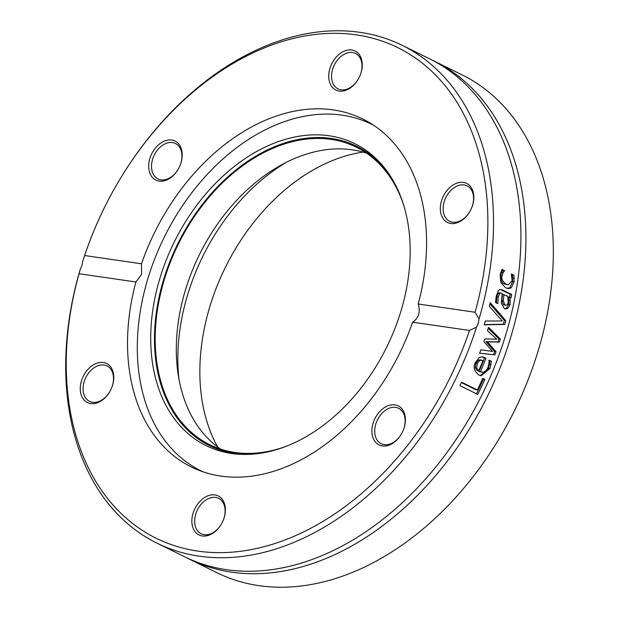 <?xml version="1.0" encoding="UTF-8"?>
<svg xmlns="http://www.w3.org/2000/svg" width="618" height="618" viewBox="0 0 618 618"><rect width="100%" height="100%" fill="white"/><g stroke="black" fill="none" stroke-linecap="round" stroke-linejoin="round"><path stroke-width="0.93" d="M363.052 152.098A182.704 128.675 -63.8 0 0 236.4 247.293A182.704 128.675 -63.8 0 0 216.053 288.575A182.704 128.675 -63.8 0 0 210.213 305.416A182.704 128.675 -63.8 0 0 217.667 447.007M216.006 288.699A184.712 130.089 116.2 0 1 236.47 247.185M497.861 440.819L498.131 440.387A273.457 192.592 -63.8 0 0 528.591 378.595L528.776 378.116A277.474 195.419 116.2 0 1 497.861 440.819A277.474 195.419 116.2 0 1 216.748 572.623L189.324 559.105A277.474 195.419 -63.8 0 0 487.293 396.64A277.474 195.419 -63.8 0 0 434.709 61.352A277.474 195.419 -63.8 0 0 432.206 60.155M434.709 61.352L462.133 74.878A277.474 195.419 116.2 0 1 528.776 378.116M186.845 557.845A277.474 195.419 -63.8 0 0 189.324 559.105M90.46 239.405L90.274 239.884A277.474 195.419 -63.8 0 0 82.688 261.383L84.635 255.535A273.457 192.592 116.2 0 1 90.46 239.405A273.457 192.592 116.2 0 1 120.919 177.613A273.457 192.592 116.2 0 1 386.173 42.58A273.457 192.592 116.2 0 1 475.064 312.252L479.043 318.958A277.474 195.419 -63.8 0 0 402.303 45.377A277.474 195.419 -63.8 0 0 121.19 177.181L120.919 177.613M479.043 318.958L478.324 323.299L476.532 327.123L469.471 330.445A273.457 192.592 116.2 0 1 197.66 551.071A273.457 192.592 116.2 0 1 79.042 273.728L80.178 269.541A277.474 195.419 -63.8 0 0 156.918 543.122L184.342 556.648A277.474 195.419 -63.8 0 0 482.31 394.184A277.474 195.419 -63.8 0 0 429.726 58.895L402.303 45.377M80.178 269.541L81.916 265.709L82.688 261.383M156.918 543.122A277.474 195.419 -63.8 0 0 476.532 327.123M489.294 306.242A277.474 195.419 -63.8 0 0 490.174 302.619L505.763 320.649A277.474 195.419 116.2 0 1 504.728 324.473L484.164 324.813A277.474 195.419 -63.8 0 0 485.3 321.02L502.241 320.974L489.294 306.242M501.754 293.334L500.58 293.04L499.452 293.704L498.27 297.019L497.869 303.407A277.474 195.419 116.2 0 1 497.83 303.6L495.52 302.465L496.277 296.007L498.51 290.414L499.738 289.579L502.249 289.85L511.681 294.492A277.474 195.419 116.2 0 1 511.024 297.899L509.603 297.204L510.252 300.232L510.043 304.651L507.88 308.39L505.454 308.992L504.396 308.66L501.306 303.044L502.195 293.55L501.754 293.334M484.906 379.406A277.474 195.419 116.2 0 1 477.784 394.431L459.885 385.601A277.474 195.419 -63.8 0 0 461.584 382.171L477.366 389.95A277.474 195.419 -63.8 0 0 482.789 378.363L484.906 379.406L483.454 379.189A275.466 194.006 116.2 0 1 476.517 393.805M494.933 354.832L479.607 353.257A277.474 195.419 -63.8 0 0 480.912 349.811L492.6 351.441L483.863 341.638A277.474 195.419 -63.8 0 0 484.813 338.88L496.818 339.182L487.478 330.754A277.474 195.419 -63.8 0 0 488.521 327.378L500.379 339.05A277.474 195.419 116.2 0 1 499.375 342.14L487.386 341.87L496.045 351.781A277.474 195.419 116.2 0 1 494.933 354.832L479.63 353.202M489.927 368.583L481.082 375.759L478.765 375.01C474.014 370.97 472.925 366.775 475.481 362.434L479.282 357.482L482.434 356.818L485.972 358.17A277.474 195.419 116.2 0 1 480.387 371.758L483.577 372.245L486.281 370.483L487.942 367.656L488.977 363.33L488.946 360.294A277.474 195.419 -63.8 0 0 489.023 360.109L491.488 361.321L489.927 368.583L488.483 368.374L480.348 375.613M503.176 272.646L502.071 275.891C501.152 278.703 502.527 281.499 506.219 284.28L508.073 284.89L512.168 280.866L511.372 274.191A277.474 195.419 -63.8 0 0 511.395 273.99L513.937 275.242L514.153 281.777L511.333 287.772L508.823 288.637L505.617 287.81L500.85 282.604L500.109 274.856L501.986 269.355L504.52 270.607A277.474 195.419 116.2 0 1 504.497 270.8L503.176 272.646L501.708 272.43L500.611 275.682C500.835 280.703 502.225 283.5 504.759 284.064L508.073 284.89M469.471 330.445L412.623 322.187C418.741 318.146 420.611 312.082 418.224 303.994L475.064 312.252M511.495 274.554L512.461 275.033L512.685 281.561L509.881 287.563L507.224 288.428M501.77 269.757L503.052 270.39A275.466 194.006 116.2 0 1 503.021 270.591L501.708 272.43M513.937 275.242L512.461 275.033M514.284 278.262L512.816 278.046M504.497 270.8L503.021 270.591M504.52 270.607L503.052 270.39M481.847 356.787L484.535 357.961A275.466 194.006 116.2 0 1 478.935 371.542L482.063 372.299M485.972 358.17L484.535 357.961M480.387 371.758L478.935 371.542M491.488 361.321L490.051 361.113L488.483 368.374M488.985 360.588L490.051 361.113M479.823 360.34L477.258 363.538L476.671 367.973L475.219 367.764L477.212 370.692L478.656 370.9A277.474 195.419 -63.8 0 0 482.975 360.549L478.378 360.132L475.814 363.33L475.219 367.764M480.194 359.923L478.378 360.132M476.671 367.973L478.656 370.9M488.243 328.305L498.942 338.842A275.466 194.006 116.2 0 1 497.938 341.932L485.949 341.661L494.609 351.572A275.466 194.006 116.2 0 1 493.496 354.624M496.045 351.781L494.609 351.572M487.386 341.87L485.949 341.661M499.375 342.14L497.938 341.932M500.379 339.05L498.942 338.842M482.604 378.772L483.454 379.189M477.366 389.95L475.899 389.734L461.383 382.581M500.325 289.456L510.229 294.284A275.466 194.006 116.2 0 1 509.665 297.235M500.928 293.056L498.965 292.855L498 293.496L496.826 296.81L496.432 303.199M509.603 297.204L508.158 296.988L508.807 300.024L508.599 304.442L506.443 308.181L504.736 308.807M502.542 294.222L501.847 300.557L503.6 304.875L506.134 305.338L507.471 304.419L508.212 302.403L507.718 296.269L502.542 294.222M503.987 294.431L503.291 300.765L505.037 305.083L505.771 305.323M497.869 303.407L497.243 303.314M507.88 308.39L506.443 308.181M510.252 300.232L508.807 300.024M511.681 294.492L510.229 294.284M489.904 303.755L504.327 320.441A275.466 194.006 116.2 0 1 503.291 324.265L484.242 324.581M505.763 320.649L504.327 320.441M504.728 324.473L503.291 324.265M84.635 255.535L141.483 263.793L141.576 274.377L135.883 281.986L79.042 273.728M135.883 281.986A193.952 136.593 -63.8 0 0 191.294 466.953A193.952 136.593 -63.8 0 0 412.623 322.187M375.412 442.055A21.754 15.319 -63.8 0 0 401.067 434.578A21.754 15.319 -63.8 0 0 403.492 429.665A21.754 15.319 -63.8 0 0 398.479 406.003A21.754 15.319 -63.8 0 0 376.586 415.659A21.754 15.319 -63.8 0 0 375.412 442.055M94.716 364.126A21.754 15.319 -63.8 0 0 82.186 397.297A21.754 15.319 -63.8 0 0 109.44 392.214A21.754 15.319 -63.8 0 0 111.866 387.301A21.754 15.319 -63.8 0 0 110.746 367.007A21.754 15.319 -63.8 0 0 94.716 364.126M193.079 513.187A21.754 15.319 -63.8 0 0 199.684 535.265A21.754 15.319 -63.8 0 0 221.035 524.628A21.754 15.319 -63.8 0 0 223.461 519.707A21.754 15.319 -63.8 0 0 215.69 495.057A21.754 15.319 -63.8 0 0 193.079 513.187M418.224 303.994A193.952 136.593 -63.8 0 0 362.812 119.035A193.952 136.593 -63.8 0 0 141.483 263.793M459.383 221.854A21.754 15.319 -63.8 0 0 469.502 212.121A21.754 15.319 -63.8 0 0 471.928 207.208A21.754 15.319 -63.8 0 0 461.677 182.295A21.754 15.319 -63.8 0 0 440.356 207.184A21.754 15.319 -63.8 0 0 459.383 221.854M178.695 143.932A21.754 15.319 -63.8 0 0 154.415 149.34A21.754 15.319 -63.8 0 0 153.488 178.525A21.754 15.319 -63.8 0 0 177.876 169.757A21.754 15.319 -63.8 0 0 180.302 164.844A21.754 15.319 -63.8 0 0 178.695 143.932M361.028 72.793A21.754 15.319 -63.8 0 0 345.145 50.784A21.754 15.319 -63.8 0 0 330.221 83.901A21.754 15.319 -63.8 0 0 357.907 79.714A21.754 15.319 -63.8 0 0 360.333 74.793A21.754 15.319 -63.8 0 0 361.028 72.793M469.572 212.013A19.745 13.905 116.2 0 1 460.449 220.742A19.745 13.905 116.2 0 1 449.634 221.283A19.745 13.905 116.2 0 1 445.895 197.428A19.745 13.905 116.2 0 1 467.092 185.863A19.745 13.905 116.2 0 1 471.882 207.331M401.136 434.469A19.745 13.905 116.2 0 1 381.198 443.739A19.745 13.905 116.2 0 1 377.915 441.144A19.745 13.905 116.2 0 1 378.896 417.312A19.745 13.905 116.2 0 1 398.656 408.32A19.745 13.905 116.2 0 1 403.446 429.788M221.105 524.512A19.745 13.905 116.2 0 1 201.167 533.79A19.745 13.905 116.2 0 1 195.79 514.029A19.745 13.905 116.2 0 1 218.625 498.371A19.745 13.905 116.2 0 1 223.415 519.831M109.51 392.106A19.745 13.905 116.2 0 1 89.564 401.376A19.745 13.905 116.2 0 1 83.5 384.419A19.745 13.905 116.2 0 1 96.207 366.505A19.745 13.905 116.2 0 1 107.03 365.956A19.745 13.905 116.2 0 1 111.812 387.416M177.945 169.649A19.745 13.905 116.2 0 1 158.007 178.919A19.745 13.905 116.2 0 1 154.261 155.064A19.745 13.905 116.2 0 1 175.466 143.5A19.745 13.905 116.2 0 1 178.749 146.095A19.745 13.905 116.2 0 1 180.255 164.967M357.976 79.598A19.745 13.905 116.2 0 1 338.038 88.876A19.745 13.905 116.2 0 1 334.292 65.014A19.745 13.905 116.2 0 1 355.497 53.457A19.745 13.905 116.2 0 1 360.873 73.218A19.745 13.905 116.2 0 1 360.286 74.917M231.565 453.481A168.289 118.525 -63.8 0 0 249.417 454.338A168.289 118.525 -63.8 0 0 386.737 347.061A168.289 118.525 -63.8 0 0 388.204 172.816A168.289 118.525 -63.8 0 0 179.784 231.472A168.289 118.525 -63.8 0 0 231.565 453.481M389.031 174.013A166.798 117.474 -63.8 0 0 182.812 234.152A166.798 117.474 -63.8 0 0 234.608 453.357A166.798 117.474 -63.8 0 0 250.862 454.269M403.801 205.547A165.84 116.794 -63.8 0 0 356.37 147.192A165.84 116.794 -63.8 0 0 178.278 244.295A165.84 116.794 -63.8 0 0 209.703 444.69A165.84 116.794 -63.8 0 0 234.886 452.453A165.84 116.794 -63.8 0 0 284.875 446.783M366.551 153.156A165.84 116.794 -63.8 0 0 199.398 254.709A165.84 116.794 -63.8 0 0 220.641 449.139M286.003 162.519A179.096 126.134 -63.8 0 0 179.011 379.545M373.797 125.377A193.148 136.03 -63.8 0 0 371.596 124.257A193.148 136.03 -63.8 0 0 164.179 237.343A193.148 136.03 -63.8 0 0 200.78 470.731A193.148 136.03 -63.8 0 0 203.021 471.797M502.071 275.891L500.611 275.682M506.219 284.28L504.759 284.064M514.153 281.777L512.685 281.561M511.333 287.772L509.881 287.563M484.744 357.559L483.299 357.351M491.063 364.69L489.618 364.481M477.258 363.538L475.814 363.33M505.037 305.083L503.6 304.875M503.291 300.765L501.847 300.557M499.452 293.704L498 293.496M498.27 297.019L496.826 296.81M510.043 304.651L508.599 304.442M502.496 289.966L501.051 289.757M481.553 360.116L480.109 359.908M373.596 125.245L371.596 124.257M202.781 471.719L200.78 470.731"/></g></svg>
